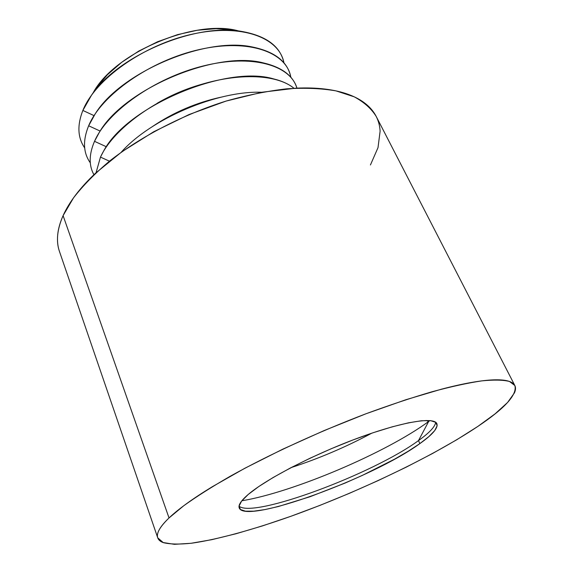<?xml version="1.0" encoding="UTF-8"?>
<svg xmlns="http://www.w3.org/2000/svg" width="573" height="573" viewBox="0 0 573 573"><rect width="100%" height="100%" fill="white"/><g stroke="black" fill="none" stroke-linecap="round" stroke-linejoin="round"><path stroke-width="0.86" d="M291.148 467.575C319.046 458.5 345.934 447.033 371.791 433.174C345.934 447.033 319.046 458.5 291.148 467.575M428.64 421.492L426.104 420.467L428.64 421.492C386.159 452.813 292.996 492.379 241.842 500.781C292.996 492.379 386.159 452.813 428.64 421.492L418.483 440.594C373.381 473.785 253.073 518.816 239.048 506.138C253.073 518.816 373.381 473.785 418.483 440.594L419.873 443.595C372.908 477.989 245.316 524.818 239.228 507.957C238.124 505.078 241.118 500.58 248.209 494.478C265.879 479.257 312.937 454.769 357.301 438.324C401.73 421.821 434.026 416.578 436.87 423.655C438.295 427.916 432.629 434.563 419.873 443.595L418.483 440.594C429.399 432.808 435.129 426.699 435.688 422.265C435.129 426.699 429.399 432.808 418.483 440.594L428.64 421.492L429.886 420.575M238.905 31.035C195.293 18.257 113.841 53.003 92.876 93.327L96.393 87.827L107.402 74.748L121.712 62.299L138.723 51.097L157.625 41.729L177.487 34.666L197.32 30.254L216.157 28.657L233.125 29.875L238.912 31.042M82.863 110.446L91.558 95.125C117.787 55.796 194.576 23.042 241.118 31.329C266.108 35.684 280.383 46.198 283.957 62.872C279.38 37.646 241.677 23.235 192.585 34.101C143.529 44.758 95.197 79.382 82.863 110.446L94.058 115.639L82.863 110.446C77.061 125.243 77.663 137.721 84.675 147.877C77.663 137.721 77.061 125.243 82.863 110.446M88.643 125.773L95.19 113.898C120.523 72.513 204.747 36.586 252.149 46.95C274.911 51.62 287.811 61.734 290.84 77.269C286.744 52.372 249.191 38.355 199.733 49.464C150.327 60.373 101.306 95.018 88.643 125.773L100.175 131.088L88.643 125.773C82.648 140.521 83.2 152.862 90.298 162.811C83.2 152.862 82.648 140.521 88.643 125.773M94.516 141.323L99.143 132.692C123.302 89.538 215.111 50.381 262.978 62.808C281.737 67.148 293.054 75.586 296.929 88.135C290.454 65.143 251.855 53.812 203.171 65.981C154.531 77.978 107.223 111.728 94.516 141.323L106.392 146.774L94.516 141.323C88.944 154.338 88.751 165.468 93.929 174.722C88.751 165.468 88.944 154.338 94.516 141.323M100.468 157.102L103.384 151.53C126.117 106.886 225.683 64.42 273.636 78.909C282.059 80.979 288.842 84.102 294.006 88.285C276.379 73.702 235.245 72.27 192.406 87.318C149.574 102.309 112.043 131.611 100.468 157.102L109.429 161.185L100.468 157.102L96.056 172.717L100.468 157.102M201.653 84.303C186.003 88.758 171.155 95.089 157.102 103.305C171.155 95.089 186.003 88.758 201.653 84.303M121.204 152.26C150.642 118.94 217.411 90.462 261.832 92.274C217.411 90.462 150.642 118.94 121.204 152.26M221.507 97.073C196.646 102.452 173.669 112.251 152.576 126.468C173.669 112.251 196.646 102.452 221.507 97.073M514.841 385.522L376.182 116.398C371.411 108.705 364.091 102.18 354.236 96.823L336.022 90.892C321.625 88.385 305.223 87.69 286.829 88.808C267.527 91.021 247.292 95.104 226.12 101.063C183.518 114.435 141.33 136.238 109.916 160.798C95.168 173.211 83.021 185.58 73.487 197.907L63.094 215.627L169.028 517.949L183.697 505.787C196.367 496.691 211.852 486.864 230.138 476.306C268.716 454.819 318.273 431.942 366.011 413.756C389.533 405.118 411.529 397.791 431.999 391.767C451.18 386.61 467.74 382.986 481.678 380.895C493.926 379.677 503.18 379.863 509.454 381.46L514.848 385.522C517.405 394.539 505.085 408.162 477.882 426.398C432.063 457.039 358.34 492.028 291.349 516.123C253.202 529.638 217.812 539.487 191.74 543.197C179.6 544.493 170.117 544.307 163.298 542.638L157.74 537.839C156.114 533.442 159.881 526.809 169.028 517.949L63.094 215.627C66.088 208.952 70.3 202.025 75.729 194.87C81.18 187.7 87.784 180.474 95.555 173.182L121.942 151.73L153.686 131.769L189.076 114.536L226.034 101.092L262.348 92.181L295.947 88.178C306.526 87.683 316.246 87.984 325.113 89.073C333.966 90.169 341.795 91.974 348.606 94.488C355.396 97.009 361.097 100.125 365.696 103.828C370.28 107.538 373.768 111.706 376.146 116.333C378.524 120.96 379.842 125.917 380.114 131.196L378.008 147.648L370.43 164.967M59.248 250.831C57.644 245.867 57.135 240.431 57.723 234.522C58.324 228.598 60.115 222.303 63.094 215.627C57.114 229.379 55.903 241.326 59.47 251.49L157.733 537.818M477.882 426.398L495.108 413.828L507.599 402.468L514.461 392.842C515.729 389.962 515.858 387.52 514.833 385.493C513.795 383.48 511.51 381.976 507.972 380.995C504.419 380.021 499.57 379.648 493.417 379.87C487.243 380.1 479.809 380.988 471.099 382.528C462.375 384.075 452.52 386.288 441.525 389.167L405.863 399.732L365.911 413.792L324.024 430.617L282.811 449.16L244.829 468.263L212.268 486.742C202.491 492.701 193.968 498.309 186.705 503.574C179.464 508.824 173.569 513.616 169.028 517.949C164.494 522.275 161.307 526.078 159.444 529.359C157.604 532.639 157.002 535.368 157.647 537.553C158.306 539.737 160.068 541.385 162.947 542.502L174.414 544.329L191.074 543.283L211.931 539.644L236.04 533.742L262.563 525.871L290.712 516.345L319.791 505.443L349.15 493.432L378.166 480.582L406.214 467.16L432.651 453.436L456.788 439.735L477.882 426.398M248.209 494.478L258.795 486.534L273.049 477.56L290.432 467.948L310.151 458.171L331.266 448.716L352.689 440.064L373.352 432.651L392.226 426.828L408.449 422.831L421.37 420.761L430.559 420.639L435.817 422.365L437.149 425.76L434.721 430.602L428.833 436.633L419.873 443.595L408.277 451.202L394.503 459.202L362.387 475.382L345.018 483.096L310.115 496.698L278.335 506.532L264.898 509.583L253.775 511.173L245.466 511.18L240.424 509.512L239.048 506.131L241.605 501.081L248.209 494.478"/></g></svg>
